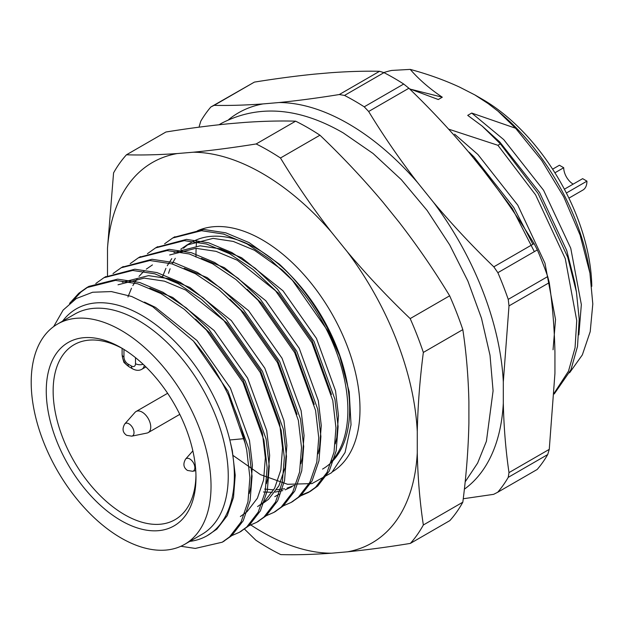<?xml version="1.0" encoding="UTF-8"?>
<svg xmlns="http://www.w3.org/2000/svg" width="624" height="624" viewBox="0 0 624 624"><rect width="100%" height="100%" fill="white"/><g stroke="black" fill="none" stroke-linecap="round" stroke-linejoin="round"><path stroke-width="0.94" d="M195.959 475.387A101.002 58.313 60 0 1 175.063 519.667A101.002 58.313 60 0 1 74.061 461.354A101.002 58.313 60 0 1 74.061 344.729A101.002 58.313 60 0 1 122.866 348.769M57.541 324.059L74.747 314.122A127.163 73.421 60 0 1 172.739 348.192A127.163 73.421 60 0 1 228.251 476.167A127.163 73.421 60 0 1 201.911 534.378L184.704 544.315A127.163 73.421 60 0 1 57.533 470.894A127.163 73.421 60 0 1 57.541 324.059A127.163 73.421 60 0 1 155.532 358.121A127.163 73.421 60 0 1 211.037 486.104A127.163 73.421 60 0 1 184.704 544.315M121.118 347.74L121.118 347.74A105.869 61.121 60 0 1 195.983 477.407A105.869 61.121 60 0 1 121.118 520.627A105.869 61.121 60 0 1 46.262 390.967A105.869 61.121 60 0 1 121.118 347.74M53.672 326.578L63.11 310.12L76.307 298.529L92.641 292.243L111.376 291.572L131.687 296.494L152.693 306.68L193.471 341.102A144.105 83.203 60 0 1 244.031 438.656L246.737 450.193L249.904 477.493L247.962 501.844L241.043 522.007L229.515 536.952L222.214 542.217L195.289 548.426L180.882 546.265M69.545 303.436L78.788 293.272L86.705 287.656L115.471 280.387L137.623 283.764L160.914 293.545L184.205 309.231L206.357 330.018L243.04 382.426L263.944 440.255L267.111 467.555L265.177 491.907L258.25 512.07L246.73 527.015L239.421 532.288L230.256 536.289M95.792 283.514L103.919 277.719L132.686 270.449L154.838 273.827L178.121 283.616L201.412 299.302L223.564 320.081L260.247 372.489L281.159 430.318L284.326 457.618L282.383 481.97L275.465 502.133L263.936 517.085L256.628 522.35L247.471 526.352M113.006 273.577L121.134 267.782L149.893 260.512L172.045 263.89L195.335 273.679L218.626 289.364L240.778 310.144L277.462 362.552L298.366 420.381L301.532 447.681L299.59 472.04L292.672 492.203L281.143 507.148L273.835 512.413L264.677 516.415M130.213 263.64L138.341 257.845L167.099 250.575L189.251 253.952L212.542 263.741L235.833 279.427L257.985 300.206L294.668 352.615L315.572 410.444L318.747 437.752L316.805 462.103L309.878 482.266L298.358 497.211L291.049 502.476L281.884 506.477M147.42 253.703L155.548 247.915L184.314 240.638L206.466 244.015L229.749 253.804L253.04 269.49L275.192 290.269L311.875 342.677L332.787 400.507L335.954 427.814L334.012 452.166L327.093 472.329L315.565 487.274L308.256 492.539L299.099 496.54M164.635 243.773L172.754 237.978L201.521 230.708L223.673 234.086L246.964 243.867L270.254 259.553L292.406 280.34L329.09 332.748L339.69 356.008A144.105 83.203 -120 0 0 279.271 264.1L249.116 242.627L225.826 232.838L203.674 229.46L173.839 237.37M193.471 341.102L227.978 391.115L248.882 448.945L252.057 476.252L250.115 500.604L243.196 520.767L231.668 535.712L223.275 541.585M72.54 301.049L80.941 292.032L88.858 286.408L117.624 279.146L139.776 282.524L163.067 292.305L186.358 307.991L208.51 328.778L245.193 381.186L266.097 439.015L269.264 466.315L267.322 490.667L260.403 510.83L248.875 525.775L240.482 531.648M105.004 277.111L134.831 269.209L156.983 272.587L180.274 282.368L203.564 298.054L225.716 318.841L262.4 371.249L283.304 429.078L286.478 456.378L284.536 480.73L277.61 500.893L266.089 515.837L257.696 521.711M122.21 267.173L152.045 259.272L174.197 262.649L197.48 272.438L220.771 288.124L242.923 308.903L279.607 361.312L300.518 419.141L303.685 446.441L301.743 470.792L294.824 490.955L283.296 505.908L274.903 511.774M139.417 257.236L169.252 249.335L191.404 252.712L214.695 262.501L237.986 278.187L260.138 298.966L296.821 351.374L317.725 409.204L320.892 436.504L318.95 460.863L312.031 481.026L300.503 495.971L292.11 501.844M156.632 247.299L186.459 239.398L208.611 242.775L231.902 252.564L255.193 268.25L277.345 289.029L314.028 341.437L334.932 399.266L338.107 426.574L336.164 450.926L329.238 471.089L317.717 486.034L310.409 491.299L300.027 495.667M244.031 438.656L229.804 439.975L232.284 450.442L235.217 475.223L233.516 497.312L227.276 515.603L216.863 529.152L207.238 535.657A130.939 75.598 60 0 1 189.751 541.398M144.472 302.102L155.54 307.406L196.942 340.47L230.389 388.027L249.491 440.513L252.431 465.286L250.723 487.383L249.241 493.561M149.783 288.124L172.747 297.469L214.149 330.541L247.595 378.089L266.705 430.576L269.638 455.348L267.93 477.446L266.456 483.623M122.335 282.29L148.559 275.636L168.737 278.671L189.961 287.531L231.364 320.603L264.802 368.16L283.912 420.638L286.845 445.411L285.145 467.509L278.905 485.8L268.492 499.34L261.745 504.192M184.205 268.25L207.168 277.594L248.57 310.666L282.017 358.223L301.119 410.701L304.06 435.474L302.351 457.571L300.869 463.757M201.412 258.313L224.375 267.657L265.777 300.729L299.224 348.286L318.334 400.764L321.266 425.545L319.558 447.634L318.084 453.82M294.107 485.417L287.079 488.132M284.575 488.771L276.58 489.817M273.733 489.871L264.67 489.068M173.963 252.478L200.187 245.825L220.373 248.867L241.589 257.72L282.992 290.792L316.43 338.348L335.54 390.827L338.473 415.607L336.773 437.697L335.291 443.882M232.799 455.278L260.45 474.622L287.578 484.286L311.984 483.592L331.687 472.649L345.064 452.486L351.039 424.78L349.214 391.849L339.69 356.008M228.532 395.351L245.404 444.109M195.577 319.129L209.843 333.021L243.29 380.578L262.392 433.064L265.333 457.837L263.624 479.934L257.392 498.217L246.971 511.766L240.357 516.539M118.03 284.778L144.245 278.125L164.432 281.159L185.648 290.02L227.05 323.092L260.497 370.648L279.607 423.127L282.539 447.899L280.831 469.997L274.599 488.288L264.186 501.829L257.572 506.602M229.999 299.255L244.257 313.154L277.703 360.711L297.04 414.305M127.943 296.969L131.492 288.226M132.85 285.589L137.358 278.507M139.012 276.385L144.37 270.777M146.289 269.139L152.443 264.904M247.205 289.318L261.472 303.217L294.918 350.774L314.246 404.368M291.993 486.728L285.191 489.848M282.766 490.62L275.02 492.102M272.267 492.305L263.484 491.993M169.658 254.966L195.874 248.313L216.06 251.347L237.276 260.208L278.678 293.28L312.125 340.837L331.453 394.43M162.365 277.103L165.914 268.351M167.263 265.723L171.779 258.632M180.71 249.265L186.865 245.037L213.088 238.376L233.267 241.418L254.491 250.271L281.962 269.74A130.939 75.598 60 0 1 331.687 461.23M411.746 89.505L442.299 97.211C429.632 88.709 418.938 79.435 410.233 69.397L391.771 70.434A183.019 105.667 -120 0 0 383.783 72.587M578.861 334.87L581.35 304.598L570.757 248.258L543.59 190.273L503.732 139.612L471.721 113.053L515.58 128.24L541.772 160.516L563.729 196.825L580.094 235.061L589.93 273.07L592.8 303.974L590.21 331.648L582.332 354.916L569.595 372.762M553.051 349.775L555.532 319.504L544.947 263.156L517.78 205.179L477.922 154.518L454.607 134.176M448.609 129.129L497.936 145.306L535.603 194.883L565.274 258.625L576.74 320.572L575.055 347.825L568.503 371.14L554.26 393.003M442.299 97.211L438.29 99.52L409.453 88.772M554.213 393.994L570.96 369.72L577.512 346.406L579.197 319.153L576.428 291.985L567.731 257.213L538.067 193.463L500.393 143.887L482.118 126.04L467.711 115.37L471.721 113.053M576.428 291.985L574.852 282.766L566.756 250.567L539.588 192.582L499.73 141.929L482.118 126.032M534.339 251.636L512.249 208.369L474.583 158.792L474.24 158.987M532.896 244.265L513.77 207.488L473.912 156.835L469.053 152.123M500.393 143.887L497.936 145.306M195.998 257.072A166.717 96.252 60 0 1 196.123 248.313M196.24 245.942A166.717 96.252 60 0 1 196.646 240.763M591.786 286.33A154.549 89.224 -120 0 0 482.524 99.349L474.77 94.871L488.132 103.576L498.061 111.205L515.58 128.24M410.233 69.397C427.892 74.162 444.382 80.083 459.701 87.165L474.77 94.879M497.835 111.017A166.717 96.252 60 0 1 499.286 112.211A166.717 96.252 60 0 1 589.04 267.673L589.969 273.062M107.492 275.839L107.492 248.18A219.632 126.805 60 0 1 177.208 153.559L193.261 152.217A219.632 126.805 60 0 1 331.219 231.871L347.272 251.745A219.632 126.805 60 0 1 417.269 431.535L417.269 452.891A219.632 126.805 60 0 1 347.513 551.819L331.484 553.207A219.632 126.805 60 0 1 251.012 525.088M347.272 251.745C366.912 275.036 387.878 297.32 410.179 318.599A243.383 140.517 60 0 1 423.345 352.427L462.821 329.636C466.307 352.7 468.335 376.732 468.897 401.731L468.897 423.088C468.335 448.828 466.307 475.199 462.821 502.195L423.345 524.987A243.383 140.517 60 0 1 410.358 543.403C388.128 547.037 367.185 549.845 347.513 551.819M107.492 248.18L113.568 172.903A243.383 140.517 60 0 1 126.454 154.799L165.929 132.007C188.23 128.419 209.196 125.666 228.836 123.747L244.889 122.405C263.445 121.134 280.363 120.721 295.636 121.173L256.16 143.957A243.383 140.517 60 0 1 280.472 157.997C295.745 183.238 312.663 207.862 331.219 231.871M280.472 157.997L319.948 135.205C342.241 156.484 363.207 178.768 382.847 202.059L398.9 221.933C417.456 245.942 434.374 270.566 449.647 295.807L410.179 318.599M126.454 154.799C141.734 155.243 158.644 154.83 177.208 153.559M193.261 152.217C212.893 150.298 233.867 147.545 256.16 143.957M319.948 135.205A243.383 140.517 -120 0 0 295.636 121.173M462.821 329.636A243.383 140.517 -120 0 0 449.647 295.807M423.345 352.427C419.851 379.423 417.83 405.795 417.269 431.535M417.269 452.891C417.83 477.89 419.851 501.922 423.345 524.987M462.821 502.195A243.383 140.517 -120 0 1 449.834 520.619L410.358 543.403M331.484 553.207C312.991 554.525 296.096 554.993 280.792 554.603A243.383 140.517 60 0 1 255.84 540.197L244.358 528.973M62.587 321.142A130.939 75.598 -120 0 1 152.389 322.187A130.939 75.598 -120 0 1 229.804 439.975A130.939 75.598 60 0 1 207.238 535.657M552.607 169.174L559.408 165.243L563.714 167.723A13.385 7.73 -120 0 0 573.175 184.119M568.916 198.136L582.91 190.055A19.469 11.24 -120 0 0 586.942 181.139L582.644 178.659L564.385 189.197M566.374 193.019L586.942 181.139M563.714 167.723L554.915 172.801M464.365 489.185A219.632 126.805 -120 0 0 503.311 403.213L503.311 381.857A219.632 126.805 -120 0 0 433.563 202.394L417.526 182.489A219.632 126.805 -120 0 0 279.045 102.539C297.89 100.643 317.967 97.976 339.292 94.536L379.556 71.292C364.79 70.972 348.496 71.448 330.673 72.727L314.636 74.116C295.792 76.003 275.707 78.671 254.389 82.111L214.126 105.355C228.891 105.674 245.185 105.199 263.008 103.919A219.632 126.805 -120 0 0 228.727 119.551M433.563 202.394C452.408 224.804 472.493 246.285 493.81 266.83L534.074 243.586C519.308 219.344 503.014 195.679 485.191 172.583L469.162 152.685C450.317 130.268 430.232 108.787 408.907 88.241L368.651 111.485C383.417 135.736 399.711 159.401 417.526 182.489M503.311 403.213C503.849 427.237 505.744 450.372 508.997 472.61L549.26 449.366L554.939 373.409L554.939 352.053C554.408 328.029 552.513 304.894 549.26 282.656L508.997 305.9L503.311 381.857M279.045 102.539L263.008 103.919M497.687 492.266L537.163 469.482A243.383 140.517 -120 0 0 547.708 454.568L508.232 477.36A243.383 140.517 60 0 1 497.687 492.266L493.631 494.341L463.242 498.755M547.708 276.572A243.383 140.517 -120 0 0 537.342 249.904L497.866 272.688A243.383 140.517 60 0 1 508.232 299.364L547.708 276.572L549.26 282.656M403.705 84.037A243.383 140.517 -120 0 0 383.978 72.641L344.503 95.433A243.383 140.517 60 0 1 364.229 106.821L403.705 84.037L408.907 88.241M199.22 126.383L200.78 121.189A243.383 140.517 60 0 1 210.857 106.985L254.389 82.111M508.232 477.36L508.997 472.61M497.866 272.688L493.81 266.83M508.997 305.9L508.232 299.364M344.503 95.433L339.292 94.536M368.651 111.485L364.229 106.821M214.126 105.355L210.857 106.985M549.26 449.366L547.708 454.568M534.074 243.586L537.342 249.904M379.556 71.292L383.978 72.641M124.745 423.961L135.01 412.37A12.168 7.028 60 0 1 136.055 411.512A12.168 7.028 60 0 1 148.223 418.54A12.168 7.028 60 0 1 148.223 432.588A12.168 7.028 60 0 1 146.96 433.064L131.781 436.16L126.625 435.318C122.632 432.572 122 428.782 124.745 423.961A7.168 4.142 60 0 1 132.53 427.596A7.168 4.142 60 0 1 131.781 436.16M123.958 349.44L123.958 357.029A5.717 3.299 -120 0 0 128.006 364.034L131.446 366.023A5.717 3.299 -120 0 0 135.494 363.691L135.494 357.646M131.446 366.023A6.326 3.65 120 0 0 132.756 368.924C136.258 370.687 139.324 370.781 141.944 369.205A12.051 6.958 -120 0 0 144.3 365.375M123.958 357.029A6.326 3.65 180 0 1 122.109 354.448L122.109 348.364M128.006 364.034A6.326 3.65 120 0 0 129.316 366.935C124.808 363.987 122.405 359.822 122.109 354.448M135.494 363.691A6.326 3.65 0 0 0 143.13 364.268M197.379 230.818A138.239 79.81 60 0 1 332.67 315.104A138.239 79.81 60 0 1 332.842 471.541M168.535 273.32A130.939 75.598 60 0 1 170.118 268.78M172.216 263.936A130.939 75.598 60 0 1 175.305 258.336M180.133 251.807A130.939 75.598 60 0 1 181.748 250.037M183.542 248.274A130.939 75.598 60 0 1 189.329 243.711M186.865 245.029L191.607 242.299A130.939 75.598 60 0 1 322.546 317.897A130.939 75.598 60 0 1 322.546 469.092M185.593 459.092A7.168 4.142 60 0 1 193.37 462.727A7.168 4.142 60 0 1 192.629 471.284L187.473 470.441C183.472 467.696 182.848 463.913 185.593 459.092L192.855 450.887M141.944 369.205L145.899 366.92M132.756 368.924L129.316 366.935M222.214 542.217L224.359 540.977M239.421 532.288L241.566 531.04M256.628 522.35L258.781 521.11M273.835 512.413L275.987 511.173M291.049 502.476L293.194 501.236M308.256 492.539L310.409 491.299M86.713 287.656L88.858 286.416M103.919 277.719L106.072 276.479M121.126 267.782L123.279 266.542M138.341 257.845L140.486 256.604M155.548 247.907L157.7 246.667M172.754 237.978L174.907 236.73M499.286 112.211L498.069 111.197M274.778 496.665L279.092 494.177M219.086 124.745L221.559 123.271C258.609 104.216 299.169 107.429 343.247 132.912L373.058 153.481L401.31 179.65L427.144 210.483L449.686 244.897L467.883 281.057L481.486 318.248L490.012 355.235L493.085 390.835L486.416 441.254L477.633 463.07L465.153 481.892M122.905 358.917L123.942 362.396L127.109 365.313M148.223 432.588L179.79 414.367M136.055 411.512L167.622 393.284M192.629 471.284L195.764 470.644"/></g></svg>
